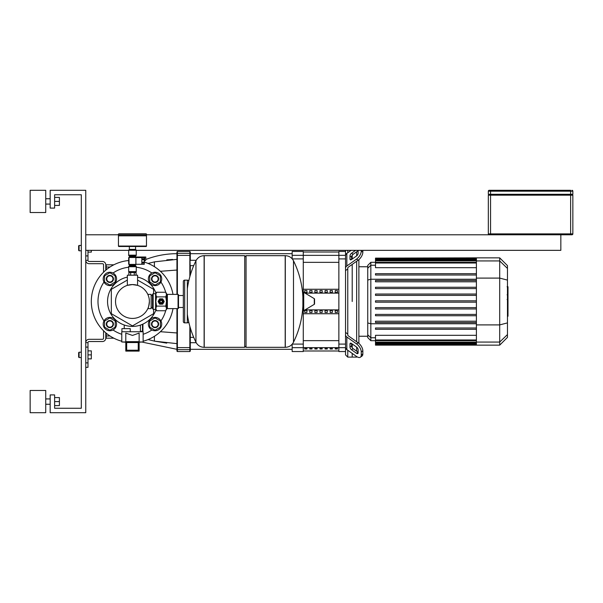 <?xml version="1.0" encoding="UTF-8"?>
<svg xmlns="http://www.w3.org/2000/svg" width="603" height="603" viewBox="0 0 603 603"><rect width="100%" height="100%" fill="white"/><g stroke="black" fill="none" stroke-linecap="round" stroke-linejoin="round"><path stroke-width="0.9" d="M560.843 234.778L560.843 250.343L136.24 250.343M128.68 250.343L85.754 250.343M85.754 234.778L118.452 234.778M146.476 234.778L571.961 234.778A0.889 0.889 0 0 0 572.85 233.889L572.85 195.184L488.332 195.184L488.332 233.889A0.889 0.889 0 0 0 489.221 234.778M570.626 234.778L570.626 233.889L488.332 233.889L488.332 195.184M489.221 190.292L490.556 190.292L489.221 190.292A0.889 0.889 0 0 0 488.332 191.181L488.332 194.294L572.85 194.294L572.85 191.181A0.889 0.889 0 0 0 571.961 190.292A0.889 0.889 0 0 1 572.85 191.181L570.626 191.181L570.626 194.294M570.626 190.292L490.556 190.292L490.556 191.181L570.626 191.181L570.626 190.292M488.332 194.294L488.332 191.181L490.556 191.181L490.556 194.294M571.961 195.184L571.961 194.294M489.221 194.294L489.221 195.184L489.221 194.294M79.083 245.451L78.639 245.896L78.639 250.343L79.083 250.788L79.083 245.451L81.307 245.451M91.317 250.343L91.317 252.122L87.978 252.122M79.083 352.212L78.639 352.657L78.639 357.104L79.083 357.549L79.083 352.212L81.307 352.212M87.978 350.878L91.317 350.878L91.317 354.881L87.978 354.881M91.317 354.881L91.317 358.883L87.978 358.883M183.327 321.52L183.327 321.52A1.334 1.334 0 0 0 184.661 322.854L184.661 280.146A1.334 1.334 0 0 0 183.327 281.48L183.327 321.52M188.664 281.397A1.334 1.334 0 0 0 187.329 280.146L187.329 322.854A1.334 1.334 0 0 0 188.664 321.603M158.883 301.5A2.269 2.269 0 0 1 161.152 299.231A2.269 2.269 0 0 1 163.421 301.5A2.269 2.269 0 0 1 161.152 303.769A2.269 2.269 0 0 1 158.883 301.5M159.818 301.5A1.334 1.334 0 0 1 161.152 300.166A1.334 1.334 0 0 1 162.486 301.5A1.334 1.334 0 0 1 161.152 302.834A1.334 1.334 0 0 1 159.818 301.5M160.044 301.5A1.116 1.116 0 0 1 161.152 300.384A1.116 1.116 0 0 1 162.267 301.5A1.116 1.116 0 0 1 161.152 302.616A1.116 1.116 0 0 1 160.044 301.5M153.147 293.714L153.147 309.286L152.484 308.615L152.484 294.385L153.147 293.714L155.597 293.714L156.531 292.251L155.815 294.566L155.815 293.495M153.147 309.286L155.815 309.505L155.815 294.566L156.531 296.88L155.815 301.5L156.531 306.12L155.815 308.435L156.531 310.749L165.78 310.749L166.496 308.435L165.78 310.749M178.058 308.615L178.058 294.385L178.503 294.829L178.503 308.171L178.058 308.615L167.385 308.615A0.889 0.889 0 0 0 166.496 309.505M178.058 294.385L167.385 294.385A0.889 0.889 0 0 1 166.496 293.495L166.496 308.435L165.78 306.12L166.496 301.5L165.78 296.88L166.496 294.566L165.78 292.251L156.531 292.251M156.531 296.88L165.78 296.88M156.531 306.12L165.78 306.12M159.531 304.025L158.152 301.643A3 3 0 0 1 158.152 301.357L159.531 298.975A3 3 0 0 1 159.78 298.832L162.531 298.832A3 3 0 0 1 162.78 298.975L164.152 301.357A3 3 0 0 1 164.152 301.643L162.78 304.025A3 3 0 0 1 162.531 304.168L159.78 304.168A3 3 0 0 1 159.531 304.025M244.72 257.014L246.054 255.68L285.196 255.68L285.196 347.32L285.309 255.68C289.003 255.823 291.731 257.519 293.488 260.767L293.488 342.233A92.078 92.078 0 0 0 302.879 306.023M246.054 255.68L246.054 347.32L285.309 347.32L285.309 255.68M302.879 310.191A0.558 0.558 0 0 0 303.724 310.673L314.284 304.334A0.558 0.558 0 0 0 314.555 303.852L314.555 299.148A0.558 0.558 0 0 0 314.284 298.666L303.724 292.327A0.558 0.558 0 0 0 302.879 292.809L302.879 310.191M246.054 347.32L244.72 345.986M204.123 347.32L244.72 347.32L244.72 255.68L204.236 255.68L204.236 347.32L204.123 255.68L204.123 347.32C200.43 347.177 197.701 345.481 195.945 342.233L195.945 301.5L195.945 342.233A92.078 92.078 0 0 1 187.329 314.269M195.945 301.5L195.945 260.767L195.945 301.5M183.327 295.515L178.503 295.515M183.327 307.485L178.503 307.485M152.484 295.515L151.142 295.515M152.484 307.485L151.142 307.485M127.346 285.362L132.464 284.571L127.346 285.362L127.346 275.187L137.574 275.187L137.574 285.362L132.464 284.571L137.574 285.362M147.818 294.385L151.142 294.385L151.142 308.615L147.818 308.615C148.361 308.201 148.888 305.827 149.386 301.5C147.697 292.319 147.697 292.319 149.386 301.5C148.888 305.827 148.361 308.201 147.818 308.615M132.464 318.429A16.929 16.929 0 0 0 149.386 301.5A16.929 16.929 0 0 0 132.464 284.571A16.929 16.929 0 0 0 115.535 301.5A16.929 16.929 0 0 0 132.464 318.429M128.869 275.187L128.869 272.518L136.059 272.518L136.059 275.187M130.663 272.518L130.663 275.187M134.258 272.518L134.258 275.187M144.253 263.051L144.253 264.287L141.803 264.25L141.803 263.051L144.253 263.051L144.253 262.154L141.803 262.154L141.803 259.757L144.253 259.757L144.253 262.154M144.253 258.853L141.803 258.853L141.803 257.654L144.253 257.654L144.253 259.757M135.909 257.504L135.909 264.4L129.012 264.4L129.012 257.504L135.909 257.504M136.18 264.287A0.754 0.754 0 0 1 135.487 264.732L129.434 264.732A0.754 0.754 0 0 1 128.68 263.978L128.68 257.926A0.754 0.754 0 0 1 129.434 257.172L135.487 257.172A0.754 0.754 0 0 1 136.18 257.617M128.68 255.167L136.24 255.167A0.889 0.889 0 0 1 135.796 255.943L129.125 255.943A0.889 0.889 0 0 1 128.68 255.167L128.68 250.275L136.24 250.275A0.445 0.445 0 0 0 135.796 249.83L129.125 249.83A0.445 0.445 0 0 0 128.68 250.275M129.57 257.172L129.57 256.712L135.351 256.712A0.889 0.889 0 0 1 135.796 255.943M129.57 256.712A0.889 0.889 0 0 0 129.125 255.943M129.125 265.968A0.889 0.889 0 0 0 128.68 266.737L136.24 266.737A0.889 0.889 0 0 0 135.796 265.968A0.889 0.889 0 0 1 135.351 265.192L129.57 265.192A0.889 0.889 0 0 1 129.125 265.968L135.796 265.968M135.796 272.074A0.445 0.445 0 0 0 136.24 271.629L128.68 271.629A0.445 0.445 0 0 0 129.125 272.074L135.796 272.074M118.897 233.821L146.032 233.821A0.445 0.445 0 0 1 146.476 234.266L146.476 235.374L118.452 235.374L118.452 234.266A0.445 0.445 0 0 1 118.897 233.821L132.464 233.821M132.464 249.83L129.479 249.83L129.479 249.386M135.577 246.499L135.577 249.386L129.351 249.386L129.351 246.499L146.032 246.499L118.897 246.499A0.445 0.445 0 0 1 118.452 246.054L146.476 246.054A0.445 0.445 0 0 1 146.032 246.499M146.032 235.374L146.476 235.818L118.452 235.818L118.452 246.054M118.897 246.499L129.351 246.499M109.874 317.412A6.671 6.671 0 0 1 116.552 324.082A6.671 6.671 0 0 1 109.874 330.761A6.671 6.671 0 0 1 103.203 324.082A6.671 6.671 0 0 1 109.874 317.412M109.874 327.648A3.558 3.558 0 0 0 113.432 324.082A3.558 3.558 0 0 0 109.874 320.525A3.558 3.558 0 0 0 106.316 324.082A3.558 3.558 0 0 0 109.874 327.648M109.874 327.203A3.113 3.113 0 0 1 106.761 324.082A3.113 3.113 0 0 1 109.874 320.969A3.113 3.113 0 0 1 112.987 324.082A3.113 3.113 0 0 1 109.874 327.203M115.218 327.165L109.874 330.248L104.538 327.165L104.538 321.007L109.874 317.924L115.218 321.007L115.218 327.165M109.874 272.239A6.671 6.671 0 0 1 116.552 278.918A6.671 6.671 0 0 1 109.874 285.588A6.671 6.671 0 0 1 103.203 278.918A6.671 6.671 0 0 1 109.874 272.239M109.874 282.475A3.558 3.558 0 0 0 113.432 278.918A3.558 3.558 0 0 0 109.874 275.352A3.558 3.558 0 0 0 106.316 278.918A3.558 3.558 0 0 0 109.874 282.475M109.874 282.031A3.113 3.113 0 0 1 106.761 278.918A3.113 3.113 0 0 1 109.874 275.797A3.113 3.113 0 0 1 112.987 278.918A3.113 3.113 0 0 1 109.874 282.031M115.218 281.993L109.874 285.076L104.538 281.993L104.538 275.835L109.874 272.752L115.218 275.835L115.218 281.993M155.046 317.412A6.671 6.671 0 0 1 161.717 324.082A6.671 6.671 0 0 1 155.046 330.761A6.671 6.671 0 0 1 148.376 324.082A6.671 6.671 0 0 1 155.046 317.412M155.046 327.648A3.558 3.558 0 0 0 158.604 324.082A3.558 3.558 0 0 0 155.046 320.525A3.558 3.558 0 0 0 151.489 324.082A3.558 3.558 0 0 0 155.046 327.648M155.046 327.203A3.113 3.113 0 0 1 151.933 324.082A3.113 3.113 0 0 1 155.046 320.969A3.113 3.113 0 0 1 158.159 324.082A3.113 3.113 0 0 1 155.046 327.203M160.383 327.165L155.046 330.248L149.71 327.165L149.71 321.007L155.046 317.924L160.383 321.007L160.383 327.165M155.046 272.239A6.671 6.671 0 0 1 161.717 278.918A6.671 6.671 0 0 1 155.046 285.588A6.671 6.671 0 0 1 148.376 278.918A6.671 6.671 0 0 1 155.046 272.239M155.046 282.475A3.558 3.558 0 0 0 158.604 278.918A3.558 3.558 0 0 0 155.046 275.352A3.558 3.558 0 0 0 151.489 278.918A3.558 3.558 0 0 0 155.046 282.475M155.046 282.031A3.113 3.113 0 0 1 151.933 278.918A3.113 3.113 0 0 1 155.046 275.797A3.113 3.113 0 0 1 158.159 278.918A3.113 3.113 0 0 1 155.046 282.031M160.383 281.993L155.046 285.076L149.71 281.993L149.71 275.835L155.046 272.752L160.383 275.835L160.383 281.993M144.253 262.079A41.147 41.147 0 0 1 172.993 294.385A41.147 41.147 0 0 0 144.253 262.079M128.68 260.526A41.147 41.147 0 0 0 121.783 341.238A41.147 41.147 0 0 1 91.317 301.5M143.137 341.238A41.147 41.147 0 0 0 172.993 308.615A41.147 41.147 0 0 1 143.137 341.238M153.592 309.286L153.592 313.696L132.464 325.899L111.329 313.696L111.329 289.304L127.346 280.056M137.574 280.056L153.592 289.304L153.592 293.714M126.683 342.557L125.793 341.66L125.793 333.09L132.464 335.434L139.135 333.09L139.135 341.66L138.245 342.557L138.245 350.207L126.683 350.207L126.683 342.557L138.245 342.557M139.135 341.976L143.137 341.976L143.137 331.748L121.783 331.748L121.783 341.976L125.793 342.202M125.793 351.097L139.135 351.097L139.135 341.66L125.793 341.66L125.793 351.097L126.683 350.207M139.135 351.097L138.245 350.207M143.137 341.976L139.135 342.202M130.24 331.748L130.24 328.635L121.919 328.635L121.919 331.748M137.574 277.124A24.911 24.911 0 0 1 155.966 293.239M155.966 309.761A24.911 24.911 0 0 1 107.688 304.07A24.911 24.911 0 0 1 127.346 277.124M142.919 331.303A0.445 0.445 0 0 1 142.474 331.748L142.919 331.303L142.919 324.113M140.393 331.137L140.537 331.718M140.386 325.115L140.386 331.303L142.474 331.303L142.474 324.308M507.99 286.968L507.99 294.249M507.99 287.307L507.462 287.307M507.462 295.327L507.99 295.327L507.99 299.525L507.462 299.465M507.99 297.573L507.462 297.573M507.462 302.714L507.99 302.714L507.99 299.985L507.462 299.985M507.99 302.714L507.99 316.236L507.462 316.236M507.99 313.914L507.462 313.914M507.99 313.545L507.462 313.545M507.99 310.635L507.462 310.635M507.99 308.879L507.462 308.879M507.99 308.11L507.462 308.11M507.99 305.857L507.462 305.857M347.765 252.747L347.765 250.343M347.765 334.024L347.765 268.976L345.542 270.574L345.542 332.426L347.765 334.024L347.765 334.801A2.224 1.575 0 0 0 348.413 335.909L358.122 342.775L356.546 343.883A6.671 3.339 54.7 0 1 361.265 351.941L362.84 350.825A6.671 3.339 -125.3 0 0 358.122 342.775M352.212 301.5L352.212 264.408L352.212 301.5M352.212 259.034L352.212 255.265L352.212 259.034M357.489 250.343L358.122 250.788L353.132 254.315A2.224 1.116 -54.7 0 0 351.557 257.006L351.557 259.494A2.224 1.116 125.3 0 1 350.275 259.742A2.224 1.116 125.3 0 1 349.989 259.034L349.989 255.891A2.224 1.116 125.3 0 1 351.557 253.207L355.604 250.343M358.122 250.343L358.122 253.283A2.224 1.116 125.3 0 1 356.546 255.974L351.557 259.494M349.989 347.109L349.989 343.966A2.224 1.116 54.7 0 1 350.275 343.258A2.224 1.116 54.7 0 1 351.557 343.506L351.557 345.994A2.224 1.116 -125.3 0 0 353.132 348.685L358.122 352.212L356.546 353.32L351.557 349.793A2.224 1.116 54.7 0 1 349.989 347.109L351.557 345.994M351.557 343.506L356.546 347.026A2.224 1.116 54.7 0 1 358.122 349.717L358.122 352.861A2.224 1.116 54.7 0 1 357.835 353.562A2.224 1.116 54.7 0 1 356.546 353.32M345.542 268.199A4.447 3.143 -0 0 1 346.838 265.976L356.546 259.117L358.122 260.225L348.413 267.091A2.224 1.575 180 0 0 347.765 268.199L347.765 268.976M351.157 250.343L346.838 253.396A4.447 3.143 180 0 0 345.542 255.619M358.122 260.225A6.671 3.339 -54.7 0 0 362.84 252.175L361.265 251.059A6.671 3.339 125.3 0 1 356.546 259.117M361.265 251.059L361.265 250.343M362.84 252.175L362.84 250.343M345.542 347.381A4.447 3.143 -0 0 0 346.838 349.604L356.546 356.463A6.671 3.339 54.7 0 0 360.398 357.195L361.973 356.087A6.671 3.339 -125.3 0 0 362.84 353.976L362.84 350.825M356.546 343.883L346.838 337.024A4.447 3.143 180 0 1 345.542 334.801M362.84 353.976L361.265 355.084A6.671 3.339 54.7 0 1 360.398 357.195M361.265 355.084L361.265 351.941M345.542 250.343L345.542 255.333L345.542 251.459L338.863 251.459L338.863 351.541L345.542 351.541L345.542 347.667L345.542 354.881L347.765 357.104L347.765 350.253M356.659 356.546L356.659 357.104L352.212 357.104L352.212 353.403L352.212 357.104L347.765 357.104M352.212 347.735L352.212 343.966L352.212 347.735M356.659 251.82L356.659 255.883M356.659 261.257L356.659 341.743M356.659 347.117L356.659 351.18M358.883 343.371L358.883 259.629M367.74 334.763L367.74 337.582L370.837 340.687L370.837 262.313L367.74 265.418L367.74 334.763L370.837 337.763L375.496 337.763M375.496 322.53L476.408 322.53L375.496 322.53L375.496 321.195L476.408 321.195M375.496 315.746L476.408 315.746L375.496 315.746L375.496 314.412L476.408 314.412M375.496 308.955L476.408 308.955L375.496 308.955L375.496 307.62L476.408 307.62M476.408 302.171L375.496 302.171L476.408 302.171M476.408 339.986L375.496 339.986L375.496 335.313L476.408 335.313M375.496 329.321L476.408 329.321L375.496 329.321L375.496 327.987L476.408 327.987M499.699 257.858L499.699 345.142L507.462 337.379L507.462 265.621L499.699 257.858L476.408 257.858L476.408 345.142L375.496 345.142L375.496 339.986M476.408 300.829L375.496 300.829L375.496 302.171M476.408 273.679L375.496 273.679L375.496 275.013L476.408 275.013M476.408 287.254L375.496 287.254L375.496 288.588L476.408 288.588M476.408 294.045L375.496 294.045L375.496 295.38L476.408 295.38M476.408 280.47L375.496 280.47L375.496 281.805L476.408 281.805M476.408 267.687L375.496 267.687L375.496 258.122L476.408 258.122M476.408 257.858L375.496 258.122M332.351 348.376L330.127 348.376L330.127 349.016L332.351 349.016L332.351 348.376L332.351 349.016M330.127 349.016L330.127 348.376M322.183 349.016L322.183 348.376L319.959 348.376L319.959 349.016L322.183 349.016L322.183 348.376M319.959 349.016L319.959 348.376M327.271 349.016L327.271 348.376L325.047 348.376L325.047 349.016L327.271 349.016L327.271 348.376M325.047 349.016L325.047 348.376M312.015 349.016L312.015 348.376L309.791 348.376L309.791 349.016L312.015 349.016L312.015 348.376M309.791 349.016L309.791 348.376M337.439 348.376L335.215 348.376L335.215 349.016L337.439 349.016L337.439 348.376L337.439 349.016M335.215 349.016L335.215 348.376M317.103 349.016L317.103 348.376L314.879 348.376L314.879 349.016L317.103 349.016L317.103 348.376M314.879 349.016L314.879 348.376M306.935 349.016L306.935 348.376L304.711 348.376L304.711 349.016L306.935 349.016L306.935 348.376M304.711 349.016L304.711 348.376M338.863 347.667L345.542 347.667L345.542 255.333L338.863 255.333M304.711 310.522L306.935 310.522L306.935 312.452L304.711 312.452L304.711 310.522L304.711 312.452M306.935 310.522L306.935 312.452M335.215 290.548L335.215 292.478L335.215 290.548L337.439 290.548L337.439 292.478L335.215 292.478M337.439 290.548L337.439 292.478M330.127 290.548L330.127 292.478L330.127 290.548L332.351 290.548L332.351 292.478L330.127 292.478M332.351 290.548L332.351 292.478M335.215 310.522L337.439 310.522L337.439 312.452L335.215 312.452L335.215 310.522L335.215 312.452M337.439 310.522L337.439 312.452M325.047 290.548L325.047 292.478L325.047 290.548L327.271 290.548L327.271 292.478L325.047 292.478M327.271 290.548L327.271 292.478M330.127 310.522L332.351 310.522L332.351 312.452L330.127 312.452L330.127 310.522L330.127 312.452M332.351 310.522L332.351 312.452M319.959 290.548L319.959 292.478L319.959 290.548L322.183 290.548L322.183 292.478L319.959 292.478M322.183 290.548L322.183 292.478M325.047 310.522L327.271 310.522L327.271 312.452L325.047 312.452L325.047 310.522L325.047 312.452M327.271 310.522L327.271 312.452M314.879 290.548L314.879 292.478L314.879 290.548L317.103 290.548L317.103 292.478L314.879 292.478M317.103 290.548L317.103 292.478M319.959 310.522L322.183 310.522L322.183 312.452L319.959 312.452L319.959 310.522L319.959 312.452M322.183 310.522L322.183 312.452M309.791 290.548L309.791 292.478L309.791 290.548L312.015 290.548L312.015 292.478L309.791 292.478M312.015 290.548L312.015 292.478M314.879 310.522L317.103 310.522L317.103 312.452L314.879 312.452L314.879 310.522L314.879 312.452M317.103 310.522L317.103 312.452M304.711 290.548L304.711 292.478L304.711 290.548L306.935 290.548L306.935 292.478L304.711 292.478M306.935 290.548L306.935 292.478M309.791 310.522L312.015 310.522L312.015 312.452L309.791 312.452L309.791 310.522L309.791 312.452M312.015 310.522L312.015 312.452M305.035 309.882L338.863 309.882M305.035 293.118L338.863 293.118M303.279 289.267L338.863 289.267M303.279 313.733L338.863 313.733M292.161 344.223L292.161 351.541L303.279 351.541L303.279 310.726M303.279 292.274L303.279 251.459L292.161 251.459L292.161 258.777M190.292 255.416L190.292 251.903L189.847 251.459L190.292 275.156L190.292 265.637L193.714 265.637M196.194 260.3L190.292 260.3L190.292 253.682L292.161 253.682M190.292 253.788A0.445 0.445 0 0 0 189.847 253.343L177.388 253.343L177.388 251.459L176.943 253.682C166.209 253.697 155.83 255.634 145.805 259.494L145.805 257.014L135.351 257.014M145.745 260.368L144.253 261.144M190.292 251.903L190.292 253.682M292.161 349.318L190.292 349.318L190.292 351.097L190.292 327.844M176.943 251.903L176.943 294.385M176.943 308.615L176.943 351.097L176.943 343.642L154.639 341.17L148.112 339.557L154.639 341.17A11.118 2.02 -77.3 0 1 154.556 336.218M160.398 271.29L176.943 270.038L176.943 259.358L154.639 261.83L148.112 263.443M176.943 253.682L176.943 259.358M110.002 335.977L106.218 335.977L106.218 338.2A0.445 0.445 0 0 1 105.774 337.755A0.445 0.445 0 0 0 106.218 338.2A0.445 0.445 0 0 1 105.774 337.755A0.445 0.445 0 0 0 106.218 338.2L113.854 338.2M105.774 265.245A0.445 0.445 0 0 1 106.218 264.8A0.445 0.445 0 0 0 105.774 265.245A0.445 0.445 0 0 1 106.218 264.8A0.445 0.445 0 0 0 105.774 265.245A0.445 0.445 0 0 1 106.218 264.8A0.445 0.445 0 0 0 105.774 265.245M113.854 264.8L106.218 264.8L106.218 267.023L110.002 267.023M166.782 259.863L172.594 259.456M154.556 266.782A11.118 2.02 -102.7 0 1 154.639 261.83M176.943 332.962L160.398 331.71M166.745 343.13L154.639 341.17M85.754 347.094L87.978 347.094L87.978 342.647L85.754 342.647A3.339 3.339 0 0 1 89.093 339.308L102.435 339.308A1.116 1.116 0 0 0 103.55 338.2L103.55 330.776M87.978 347.094L87.978 362.885L85.754 362.885M87.978 367.333L85.754 367.333L87.978 367.333L87.978 362.885M87.978 250.343L87.978 255.906L85.754 255.906M105.774 270.182L105.774 264.8A3.339 3.339 0 0 0 102.435 261.468L89.093 261.468A1.116 1.116 0 0 1 87.978 260.353L85.754 260.353L87.978 260.353L87.978 255.906M103.55 272.224L103.55 264.8A1.116 1.116 0 0 0 102.435 263.692L89.093 263.692A3.339 3.339 0 0 1 85.754 260.353M105.774 332.818L105.774 338.2A3.339 3.339 0 0 1 102.435 341.532L89.093 341.532A1.116 1.116 0 0 0 87.978 342.647M45.722 201.41L45.722 212.535L30.15 212.535L30.15 190.292L45.722 190.292L45.722 201.41M45.722 401.59L45.722 412.708L30.15 412.708L30.15 390.465L45.722 390.465L45.722 401.59M54.617 405.593L59.418 405.593L59.418 397.588L54.617 397.588M54.617 401.59L59.418 401.59M54.617 205.412L59.418 205.412L59.418 197.407L54.617 197.407M54.617 201.41L59.418 201.41M85.754 190.292L85.754 412.708L50.17 412.708L50.17 394.912L54.617 394.912L54.617 408.261L81.307 408.261L81.307 194.739L54.617 194.739L54.617 208.088L50.17 208.088L50.17 190.292L85.754 190.292M490.556 195.184L490.556 234.778M572.85 233.889L570.626 233.889L570.626 195.184M569.737 194.294L569.737 195.184M491.445 195.184L491.445 194.294M167.385 308.615L167.385 294.385M155.597 293.714L155.597 309.286M314.284 304.334L314.284 298.666M303.724 310.673L303.724 292.327M146.476 234.266L118.452 234.266M113.025 329.969A34.477 34.477 0 0 0 121.783 334.281M103.995 282.061A34.477 34.477 0 0 0 103.995 320.939M128.68 267.235A34.477 34.477 0 0 0 113.025 273.031M151.903 273.031A34.477 34.477 0 0 0 136.24 267.235M160.933 320.939A34.477 34.477 0 0 0 165.674 310.749M165.674 292.251A34.477 34.477 0 0 0 160.933 282.061M143.137 334.281A34.477 34.477 0 0 0 151.903 329.969M125.793 341.976L121.783 341.976M507.99 294.588L507.462 294.588M507.99 292.892L507.462 292.892M507.99 289.892L507.462 289.892M507.99 301.349L507.462 301.349M507.99 302.879L507.462 302.879M351.036 259.78L349.989 259.034M351.557 257.006L349.989 255.891M353.132 254.315L351.557 253.207M351.036 343.22L349.989 343.966M353.132 348.685L351.557 349.793M346.838 265.976L346.838 253.396M346.838 349.604L346.838 337.024M476.408 323.758L370.837 323.758L367.74 322.952M476.408 279.242L370.837 279.242L367.74 280.048M367.74 268.237L370.837 265.237L375.496 265.237M476.408 342.135L375.496 342.135M476.408 344.215L375.496 344.215M476.408 343.439L375.496 343.439M476.408 260.865L375.496 260.865M476.408 263.014L375.496 263.014M476.408 258.785L375.496 258.785M476.408 259.561L375.496 259.561M476.408 260.933L499.699 260.933L507.462 268.433M476.408 278.096L499.699 278.096L507.462 280.101M507.462 334.567L499.699 342.067L476.408 342.067M476.408 324.904L499.699 324.904L507.462 322.899M303.279 340.65L338.863 340.65M338.863 347.645L303.279 347.645M338.863 262.35L303.279 262.35M303.279 255.355L338.863 255.355M345.542 344.094L338.863 344.094M338.863 258.906L345.542 258.906M303.279 344.094L292.267 344.094M292.161 347.667L303.279 347.667M292.267 258.906L303.279 258.906M303.279 255.333L292.161 255.333M144.697 257.014L144.697 260.956M189.847 326.298L189.847 347.622L190.292 347.584M177.388 294.385L177.388 255.378L189.847 255.378L189.847 276.702M190.292 349.212A0.445 0.445 180 0 1 189.847 349.657L189.847 351.541L190.292 351.097M177.388 347.622L189.847 347.622L189.847 349.657L177.388 349.657L177.388 308.615M176.943 255.416L177.388 255.378L177.388 253.343A0.445 0.445 0 0 0 176.943 253.788M176.943 349.212A0.445 0.445 0 0 0 177.388 349.657L177.388 351.541L176.943 351.097M105.774 335.977L106.218 335.977L106.218 333.188M106.218 269.812L106.218 267.023L105.774 267.023M81.307 250.788L79.083 250.788M81.307 357.549L79.083 357.549M187.329 322.854L184.661 322.854M187.329 280.146L184.661 280.146M166.496 293.495L165.78 292.251M155.815 309.505L156.531 310.749M302.879 296.978A92.078 92.078 0 0 0 293.488 260.767M293.488 342.233C291.731 345.481 289.003 347.177 285.309 347.32M204.123 255.68C200.43 255.823 197.701 257.519 195.945 260.767A92.078 92.078 0 0 0 187.329 288.731M129.57 272.074L129.57 272.518M135.351 272.074L135.351 272.518M135.909 264.287L144.253 264.287M135.909 257.617L144.253 257.617M128.68 266.737L128.68 271.629M129.57 264.732L129.57 265.192M135.351 264.732L135.351 265.192M135.351 257.172L135.351 256.712M136.24 266.737L136.24 271.629M136.24 255.167L136.24 250.275M118.897 235.374L118.452 235.818M146.476 235.818L146.476 246.054M135.441 249.386L135.441 249.83M124.233 328.635L124.233 325.009M507.093 286.764L507.99 286.764M507.093 294.792L507.99 294.792M507.093 299.525L507.99 299.525M358.883 266.76L367.74 266.76M375.496 340.687L370.837 340.687M358.883 336.24L367.74 336.24M476.408 342.805L375.496 342.805M476.408 340.657L375.496 340.657M476.408 344.878L375.496 344.878M476.408 344.109L375.496 344.109M375.496 260.195L476.408 260.195M375.496 262.343L476.408 262.343M375.496 258.891L476.408 258.891M375.496 262.313L370.837 262.313M499.699 345.142L476.408 345.142M303.279 350.991L338.863 350.991M303.279 252.009L338.863 252.009M193.714 337.363L190.292 337.363M196.194 342.7L190.292 342.7M189.847 251.459L177.388 251.459M189.847 351.541L177.388 351.541M176.943 349.318L142.625 342.202M45.722 204.078L50.17 204.078M45.722 404.259L50.17 404.259M45.722 398.922L50.17 398.922M45.722 198.741L50.17 198.741"/></g></svg>
